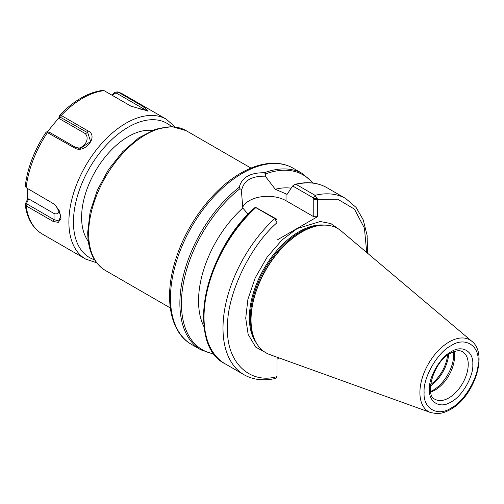<?xml version="1.0" encoding="UTF-8"?>
<svg xmlns="http://www.w3.org/2000/svg" width="504" height="504" viewBox="0 0 504 504"><rect width="100%" height="100%" fill="white"/><g stroke="black" fill="none" stroke-linecap="round" stroke-linejoin="round"><path stroke-width="0.76" d="M451.105 345.675C464.461 336.565 479.31 345.139 478.101 361.261C479.31 375.984 464.461 401.701 451.105 408.013C437.749 417.117 422.906 408.549 424.116 392.427C422.906 377.704 437.749 351.987 451.105 345.675M472.796 364.323C473.735 376.223 461.885 396.749 451.105 401.89C440.269 409.166 428.52 402.419 429.414 389.327C428.507 377.408 440.339 356.939 451.105 351.798C461.992 344.503 473.678 351.313 472.796 364.323M267.819 353.776L255.648 347.08L248.144 334.341L245.725 318.15L247.911 299.307L255.169 277.956L267.151 257.084L281.982 239.999L297.215 228.539L320.229 221.521L330.857 223.562L339.482 229.641M341.17 230.945A71.763 41.435 120 0 0 301.776 232.035A71.763 41.435 120 0 0 251.036 319.927A71.763 41.435 120 0 0 269.791 354.589L430.712 412.587A41.372 23.883 -60 0 1 419.901 392.603A41.372 23.883 -60 0 1 449.152 341.933A41.372 23.883 -60 0 1 471.864 341.309L341.17 230.945M301.776 232.035L301.228 232.35A70.988 40.988 120 0 0 251.036 319.297L251.036 319.927M430.706 391.992A27.449 15.845 120 0 0 435.122 390.027A27.449 15.845 120 0 0 454.532 356.41A27.449 15.845 120 0 0 454.022 351.597M430.618 391.482A29.062 16.777 120 0 0 433.15 390.203A29.062 16.777 120 0 0 453.695 354.608A29.062 16.777 120 0 0 453.543 351.779M430.441 386.007A29.062 16.777 120 0 0 448.711 354.362M204.17 327.065A85.573 49.405 -60 0 1 198.544 300.894A85.573 49.405 -60 0 1 242.802 208.039L241.649 193.687L241.762 189.737C243.961 180.495 251.798 175.972 265.255 176.167L275.297 189.277L287.085 194.355L292.654 185.957L313.312 197.877L313.765 198.765L313.765 216.739L286.026 200.724A25.994 15.007 0 0 0 242.676 207.163M447.546 355.194A27.449 15.845 -60 0 1 430.58 384.584M265.255 176.167L265.614 173.893L264.329 172.759C250.186 172.588 241.838 177.414 239.274 187.223L239.961 188.704L241.762 189.737M366.736 252.536L364.417 228.104L354.425 209.116L337.718 199.193L317.419 199.37L317.419 216.739L277.005 240.074L277.005 222.705C249.474 246.551 226.17 296.276 227.575 328.199C226.176 361.74 249.474 384.558 277.005 376.614L277.005 359.245L279.203 357.979M276.948 222.062L277.005 219.99L277.005 222.705L274.787 218.572L255.811 207.617A101.713 58.729 120 0 0 225.093 363.806L244.075 374.762C253.336 379.966 263.995 381.15 276.047 378.302L277.005 376.614M317.419 216.739L313.765 216.739M296.094 184.363L295.256 184.275C307.245 181.402 317.766 182.524 326.812 187.633A101.713 58.729 120 0 0 296.094 184.363L315.069 195.319L317.419 199.37L313.765 199.37M277.005 219.99L276.551 219.101L255.389 207.22M248.144 214.263L242.802 208.039M317.363 198.733L313.765 198.765M291.154 188.2A85.573 49.405 120 0 0 275.297 189.277M295.256 184.275L292.654 185.957M111.882 95.13L115.145 92.207L117.753 91.879L144.68 107.428L148.214 111.037L131.065 106.212L104.139 90.663L102.91 90.392C95.798 91.205 88.515 93.757 81.062 98.059C73.672 102.343 66.585 108.026 59.806 115.095L61.217 115.448L88.137 130.99C99.143 136.181 84.452 154.375 74.523 147.93L46.274 131.928C34.537 149.575 27.512 167.7 25.2 186.322M88.294 241.29A65.955 38.077 -60 0 1 81.61 217.369A65.955 38.077 -60 0 1 128.249 136.59L128.249 136.59A65.955 38.077 -60 0 1 152.309 130.423M75.688 147.433L48.983 132.01L46.274 131.928M25.307 185.976L26.139 187.696L54.608 204.385L59.371 210.874L60.997 218.465L58.306 222.384L53.065 221.395L26.139 205.852L25.206 204.643L25.307 203.969L27.518 199.294L28.69 198.878L54.041 213.513A9.847 5.689 -120 0 0 59.415 211.163M123.039 94.223L117.753 91.879A80.728 46.607 -60 0 1 123.039 94.223L166.326 119.215A80.728 46.607 -60 0 0 125.968 123.209A80.728 46.607 -60 0 0 73.231 194.349A80.728 46.607 -60 0 0 85.604 259.037L42.317 234.045A80.728 46.607 -60 0 1 26.139 205.852L27.147 204.101L54.041 219.662L58.974 220.916L60.738 215.643L56.492 206.338M27.184 188.301L27.518 199.294M78.58 148.289A9.847 7.768 -35.1 0 0 86.348 141.744A9.847 7.768 -35.1 0 0 85.088 133.491L59.737 118.856L59.39 117.155L47.389 131.815M59.39 117.155L59.749 115.195L60.07 117.073L59.737 118.856M54.041 213.513L54.041 219.624M28.69 198.878L26.693 203.099L27.147 204.101M85.088 133.491L87.74 132.779L60.07 117.073M74.523 147.93L75.361 147.262L80.545 148.346L90.638 141.479L87.753 132.773L87.255 132.464L87.74 132.779M140.66 109.866L143.268 108.631L116.374 93.101L114.962 93.297L112.505 95.495M147.615 111.082L143.268 108.631M26.693 203.099L25.307 203.969M53.537 219.379L53.065 221.395M88.137 130.99L87.255 132.464M115.145 92.207L114.962 93.297M144.68 107.428L142.802 108.328M253.808 337.441A70.232 40.547 -60 0 1 250.28 318.238A70.232 40.547 -60 0 1 299.937 232.224A70.232 40.547 -60 0 1 318.333 225.679M468.235 364.323A27.449 15.845 -60 0 1 448.825 397.933A27.449 15.845 -60 0 1 435.103 399.294C424.337 395.968 433.15 361.683 450.437 353.272C458.552 349.108 461.601 351.212 462.546 351.754A27.449 15.845 -60 0 1 468.235 364.323M324.526 225.118A70.232 40.547 120 0 0 299.042 231.701A70.232 40.547 120 0 0 249.379 317.722A70.232 40.547 120 0 0 256.416 343.085M191.558 344.446C169.042 331.89 163.466 295.224 176.431 257.197C187.715 222.491 213.677 188.49 240.799 173.143C253.077 166.074 264.802 162.792 275.971 163.283C282.309 163.624 288.074 165.287 293.271 168.267A101.713 58.729 120 0 0 242.411 173.307A101.713 58.729 120 0 0 170.491 297.883A101.713 58.729 120 0 0 191.558 344.446L200.945 349.864A101.713 58.729 -60 0 1 179.878 303.301A101.713 58.729 -60 0 1 239.274 187.223M105.374 270.453C93.719 263.138 87.835 250.381 87.709 232.18L90.159 211.686L97.278 190.26L108.436 169.684L122.699 151.679L138.877 137.775L155.704 129.144L171.902 126.605L186.102 130.63A80.728 46.607 120 0 0 123.896 152.258A80.728 46.607 120 0 0 88.654 233.497A80.728 46.607 120 0 0 105.374 270.453L170.27 307.919M239.961 188.704A100.907 58.262 120 0 0 181.434 303.54A100.907 58.262 120 0 0 214.055 353.902M264.329 172.759A101.713 58.729 -60 0 1 302.658 173.685L293.271 168.267M276.551 219.101L274.787 218.572A101.713 58.729 120 0 0 244.075 374.762M367.567 253.241L367.12 235.418L363.252 219.895L356.057 207.383L345.788 198.589A101.713 58.729 120 0 0 315.069 195.319L313.312 197.877M286.026 193.744L286.026 200.724M255.339 207.264A100.907 58.262 120 0 0 208.536 343.583M312.713 183.021A100.907 58.262 120 0 0 265.614 173.893M94.557 259.799A77.496 44.743 -60 0 1 76.425 199.792A77.496 44.743 -60 0 1 128.249 127.165A77.496 44.743 -60 0 1 171.467 126.586M60.845 117.256L61.217 115.448A80.728 46.607 -60 0 1 82.675 98.217A80.728 46.607 -60 0 1 104.139 90.663M26.139 187.696A80.728 46.607 -60 0 1 47.603 132.382L48.983 132.01M117.753 91.879L116.374 93.101M430.712 412.587L436.722 413.608C441.202 413.564 445.775 412.196 450.437 409.494C473.716 397.045 488.71 354.211 471.864 341.309M250.992 168.097L186.102 130.63M241.649 194.128L241.649 193.687M326.812 187.633L345.788 198.589M255.345 207.232C204.391 250.841 185.403 344.371 225.093 363.806M200.945 349.864L214.427 354.394M313.324 183.103L302.658 173.685M175.077 126.895L166.326 119.215M42.317 234.045C32.747 228.218 27.046 218.421 25.206 204.643M96.629 262.773L85.604 259.037M56.498 206.344L54.608 204.385"/></g></svg>
